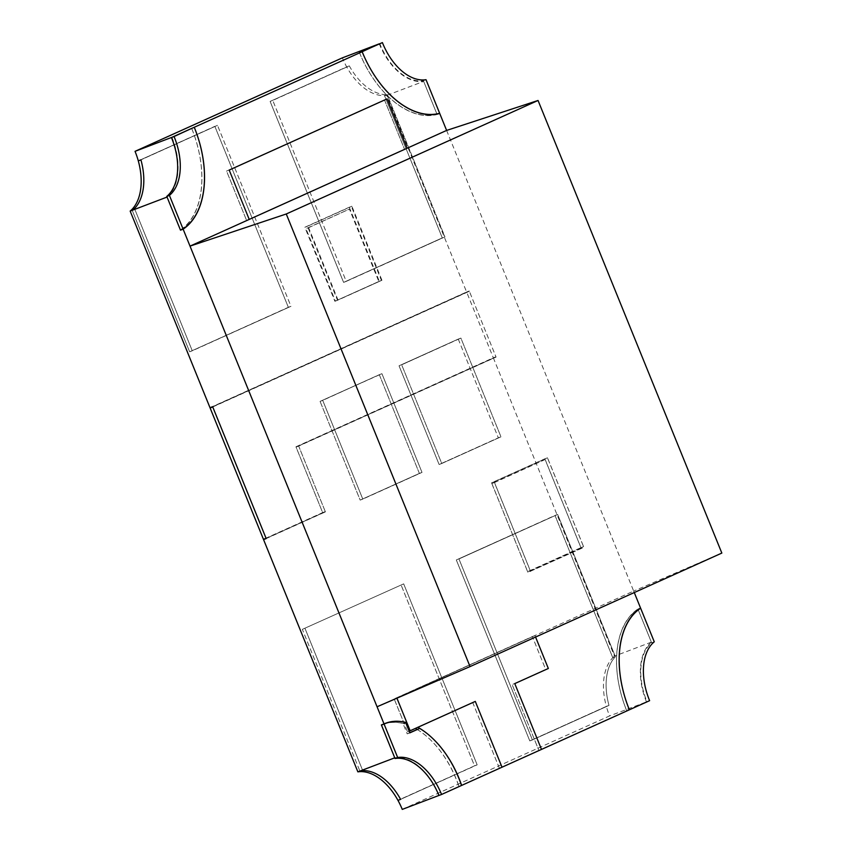 <?xml version="1.0" encoding="UTF-8"?>
<svg xmlns="http://www.w3.org/2000/svg" width="852" height="852" viewBox="0 0 852 852"><rect width="100%" height="100%" fill="white"/><g stroke="black" fill="none" stroke-linecap="round" stroke-linejoin="round"><path stroke-width="0.64" stroke-dasharray="4.26 3.19" d="M288.338 307.306L214.853 126.33L138.29 160.858L217.484 125.329L140.921 159.856L217.484 125.329L214.853 126.33L288.338 307.306L290.969 306.305L217.484 125.329L290.969 306.305L189.634 351.801L288.338 307.306M192.275 350.8L189.634 351.801L131.868 209.528L189.634 351.801L290.969 306.305L192.275 350.8L134.499 208.527L192.275 350.8M209.997 407.693L466.608 292.002L386.776 95.403A53.293 32.44 -110.8 0 1 384.529 95.616L442.294 237.889L343.601 282.385L270.116 101.42L346.689 66.893A53.293 32.44 -110.8 0 1 342.387 57.851M402.261 809.4L609.595 715.925A53.293 32.44 -110.8 0 1 606.358 706.404L529.795 740.921L532.425 739.919L529.795 740.921L456.31 559.956L557.645 514.448L555.003 515.449L612.78 657.723L555.003 515.449L456.31 559.956L529.795 740.921L606.358 706.404A53.293 32.44 -110.8 0 1 612.78 657.723L615.41 656.722L557.645 514.448L458.951 558.944L532.425 739.919L608.999 705.403A53.293 32.44 -110.8 0 1 615.41 656.722L557.645 514.448L458.951 558.944L532.425 739.919L608.999 705.403A53.293 32.44 -110.8 0 1 615.41 656.722L612.78 657.723A53.293 32.44 -110.8 0 1 614.473 656.157L493.329 357.808L295.942 446.799L322.663 512.606L263.438 539.305M474.521 765.841L397.959 800.358L474.521 765.841L401.047 584.866L474.521 765.841L477.163 764.84L400.6 799.357L474.521 765.841M302.343 629.362L403.678 583.865L477.163 764.84L403.678 583.865L302.343 629.362L360.119 771.635L302.343 629.362L403.678 583.865L302.343 629.362M646.487 701.888A53.293 32.44 -110.8 0 1 651.365 642.131L637.999 609.233A88.48 53.868 69.2 0 0 626.742 710.792L646.487 701.888L609.595 715.925M626.742 710.792L629.383 709.791M417.863 727.299L472.668 702.41L499.389 768.216L541.499 749.409L538.869 750.41L512.148 684.603L545.695 669.48L532.34 636.572L394.167 698.874L404.253 723.699L405.872 723.092M446.618 130.431L633.664 591.075L394.167 698.874L407.522 731.772L475.299 701.409L472.668 702.41L499.389 768.216L502.02 767.215L538.869 750.41L512.148 684.603L548.337 668.479L545.695 669.48L532.34 636.572L534.971 635.571L377.063 706.766M417.118 729.397A80.248 48.852 -110.8 0 1 458.877 786.471L461.518 785.469M458.877 786.471L439.142 795.374L459.004 786.417A80.439 48.969 -110.8 0 0 417.065 729.418M439.142 795.374A53.293 32.44 69.2 0 0 394.753 757.822M171.934 137.31A53.293 32.44 -110.8 0 1 167.056 197.068M379.268 43.825A53.293 32.44 69.2 0 0 423.657 81.377L386.776 95.403M349.32 65.892L346.689 66.893A53.293 32.44 69.2 0 0 384.529 95.616L442.294 237.889L343.601 282.385L270.116 101.42L349.32 65.892A53.293 32.44 69.2 0 0 387.159 94.615L384.529 95.616L387.159 94.615L444.936 236.888L346.242 281.384L272.757 100.419L349.32 65.892A53.293 32.44 69.2 0 0 387.159 94.615L444.936 236.888L343.601 282.385L346.242 281.384L272.757 100.419L270.116 101.42L349.32 65.892M212.638 406.692L469.239 291.001L495.96 356.807L493.329 357.808M469.239 291.001L466.608 292.002M423.657 81.377L437.023 114.274L439.653 113.273M634.271 592.555L633.664 591.075L721.836 553.076M637.999 609.233L640.629 608.232M651.365 642.131L614.473 656.157M534.971 635.571L535.578 637.051L534.971 635.571L396.798 697.873M226.557 171.071L387.096 98.875L384.465 99.876L404.508 149.228L407.139 148.227L246.59 220.423L249.231 219.422L246.59 220.423L226.557 171.071L384.465 99.876L404.508 149.228L246.59 220.423L226.557 171.071M180.411 229.965A88.48 53.868 69.2 0 0 191.668 128.407M437.023 114.274A88.48 53.868 -110.8 0 1 359.533 52.728M381.387 724.924A80.248 48.852 -110.8 0 1 383.049 724.232A80.248 48.852 -110.8 0 1 384.38 723.763M385.743 723.359A80.248 48.852 -110.8 0 1 404.253 723.699M608.999 705.403L606.358 706.404L608.999 705.403M495.96 356.807L298.573 445.798L325.294 511.605L266.08 538.304M325.294 511.605L322.663 512.606M298.573 445.798L295.942 446.799M362.75 770.634L304.984 628.361L362.75 770.634M544.865 458.781L580.936 547.623L527.644 571.649L491.572 482.807L544.865 458.781L547.495 457.78L583.577 546.622L530.274 570.648L494.203 481.806L547.495 457.78M491.572 482.807L494.203 481.806M527.644 571.649L530.274 570.648M580.936 547.623L583.577 546.622M458.248 339.096L498.335 437.811L439.121 464.51L399.034 365.796L458.248 339.096L460.889 338.095L500.965 436.81L441.751 463.499L401.665 364.794L458.248 339.096L498.335 437.811L500.965 436.81L439.121 464.51L441.751 463.499L439.121 464.51L399.034 365.796L458.248 339.096M320.075 401.388L360.162 500.103L419.376 473.403L379.3 374.699L320.075 401.388L322.716 400.387L362.792 499.102L422.017 472.402L381.93 373.698L320.075 401.388L360.162 500.103L422.017 472.402L419.376 473.403L422.017 472.402L381.93 373.698L379.3 374.699L322.716 400.387L362.792 499.102L360.162 500.103L419.376 473.403L379.3 374.699L320.075 401.388M349.245 207.238L379.31 281.267L334.889 301.288L304.835 227.26L349.245 207.238L351.876 206.227L381.941 280.265L337.53 300.287L307.465 226.259L351.876 206.227M304.835 227.26L307.465 226.259M334.889 301.288L337.53 300.287M379.31 281.267L381.941 280.265M626.721 710.802A88.714 54.006 -110.8 0 1 637.914 609.031L651.631 642.813A51.759 31.513 69.2 0 0 646.987 701.665L629.351 709.801M640.555 608.03L637.914 609.031M654.272 641.812L651.631 642.813M649.618 700.663L646.987 701.665M581.192 548.368L527.899 572.406L491.828 483.563L545.12 459.537L581.192 548.368L583.833 547.367L527.899 572.406M530.53 571.404L494.458 482.562L491.828 483.563M494.458 482.562L545.12 459.537M547.751 458.536L583.833 547.367M500.965 436.81L441.751 463.499L401.665 364.794L460.889 338.095L500.965 436.81M191.689 128.396A88.714 54.006 -110.8 0 1 180.496 230.168M383.102 724.36A80.439 48.969 -110.8 0 1 402.985 723.465L407.203 733.86L409.78 732.709M461.646 785.416L459.004 786.417M409.844 732.858L407.203 733.86M405.627 722.464L402.985 723.465M263.556 539.582L322.77 512.893L296.049 447.076L493.446 358.085L466.726 292.279L212.68 406.809M266.186 538.581L325.411 511.882L298.69 446.075L496.077 357.084L469.356 291.277L212.744 406.968M469.356 291.277L466.726 292.279M496.077 357.084L493.446 358.085M298.69 446.075L296.049 447.076M325.411 511.882L322.77 512.893M359.501 52.739A88.714 54.006 69.2 0 0 437.097 114.477L423.38 80.695A51.759 31.513 -110.8 0 1 379.768 43.601M426.021 79.694L423.38 80.695M439.738 113.476L437.097 114.477M378.81 281.49L335.39 301.065L305.996 228.677L349.416 209.102L378.81 281.49L381.451 280.489L335.39 301.065M338.02 300.064L308.626 227.676L305.996 228.677M308.626 227.676L349.416 209.102M352.057 208.101L381.451 280.489M409.152 731.154L407.522 731.772M385.679 723.231L383.049 724.232"/><path stroke-width="1.28" d="M470.048 666.594L286.261 213.99L538.049 100.472L721.836 553.076L470.048 666.594L377.063 706.766L190.017 246.121L249.231 219.422L229.188 170.07L387.096 98.875L407.139 148.227L446.618 130.431L439.653 113.273A88.48 53.868 -110.8 0 1 362.164 51.727L379.268 43.825L342.387 57.851L135.042 151.336A53.293 32.44 -110.8 0 1 138.29 160.858L140.921 159.856A53.293 32.44 -110.8 0 1 134.499 208.527A53.293 32.44 -110.8 0 0 140.921 159.856L138.29 160.858A53.293 32.44 -110.8 0 1 131.868 209.528A53.293 32.44 -110.8 0 1 130.164 211.094L209.997 407.693L212.638 406.692L266.08 538.304L263.438 539.305L357.872 771.848A53.293 32.44 -110.8 0 1 360.119 771.635L362.75 770.634L360.119 771.635A53.293 32.44 69.2 0 1 397.959 800.358A53.293 32.44 -110.8 0 1 402.261 809.4L438.929 795.448A52.504 31.961 69.2 0 0 395.03 758.504L381.44 725.052A80.439 48.969 -110.8 0 1 383.102 724.36L385.732 723.359A80.439 48.969 -110.8 0 1 405.627 722.464L409.844 732.858L419.706 728.417A80.439 48.969 -110.8 0 1 461.646 785.416L441.57 794.469A52.504 31.961 69.2 0 0 397.66 757.503L384.082 724.051A80.439 48.969 -110.8 0 1 385.732 723.359A80.248 48.852 -110.8 0 0 384.38 723.763M357.872 771.848L394.753 757.822L381.387 724.924L384.028 723.923A80.248 48.852 -110.8 0 1 385.679 723.231A80.248 48.852 -110.8 0 1 406.883 722.698L396.925 698.182L410.163 730.771L475.299 701.409L417.863 727.299A80.248 48.852 -110.8 0 1 461.518 785.469L629.383 709.791A88.48 53.868 69.2 0 1 640.629 608.232L634.271 592.555M400.6 799.357L397.959 800.358L400.6 799.357A53.293 32.44 69.2 0 0 362.75 770.634A53.293 32.44 69.2 0 1 400.6 799.357M377.063 706.766L384.028 723.923M130.164 211.094L167.056 197.068L180.411 229.965L183.052 228.964L190.017 246.121L286.261 213.99M362.164 51.727L171.934 137.31L135.042 151.336M134.499 208.527L131.868 209.528L134.499 208.527M183.052 228.964A88.48 53.868 69.2 0 0 194.299 127.406M475.299 701.409L502.02 767.215L475.299 701.409M548.337 668.479L535.578 637.051L548.337 668.479L514.778 683.602L548.337 668.479M541.499 749.409L514.778 683.602L541.499 749.409M405.872 723.092L406.883 722.698M407.139 148.227L249.231 219.422L229.188 170.07L387.096 98.875L407.139 148.227L249.231 219.422M538.049 100.472L446.618 130.431M415.414 728.407A80.248 48.852 -110.8 0 1 417.118 729.397M629.351 709.801A88.714 54.006 -110.8 0 1 640.555 608.03L654.272 641.812A51.759 31.513 69.2 0 0 649.618 700.663L629.351 709.801M169.41 195.385A51.759 31.513 69.2 0 0 174.064 136.533L191.689 128.396L171.433 137.534A51.759 31.513 69.2 0 1 166.779 196.386L180.496 230.168L183.127 229.167L169.41 195.385L166.779 196.386M194.331 127.395A88.714 54.006 -110.8 0 1 183.127 229.167M174.064 136.533L171.433 137.534M409.78 732.709L419.706 728.417M441.57 794.469L438.94 795.47M384.082 724.051L381.44 725.052M397.66 757.503L395.03 758.504M210.114 407.97L263.556 539.582L266.186 538.581L212.744 406.968L210.114 407.97L212.68 406.809M362.143 51.738A88.714 54.006 69.2 0 0 439.738 113.476L426.021 79.694A51.759 31.513 -110.8 0 1 382.41 42.6L359.501 52.739L382.41 42.6M410.163 730.771L409.152 731.154"/></g></svg>
